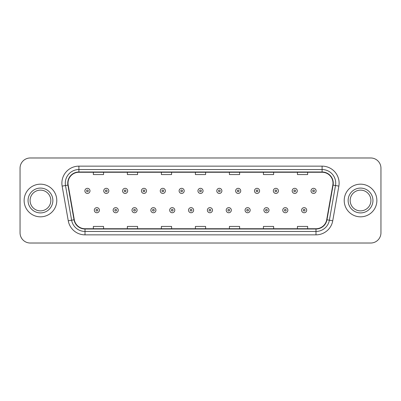 <?xml version="1.0" encoding="UTF-8"?>
<svg xmlns="http://www.w3.org/2000/svg" width="401" height="401" viewBox="0 0 401 401"><rect width="100%" height="100%" fill="white"/><g stroke="black" fill="none" stroke-linecap="round" stroke-linejoin="round"><path stroke-width="0.6" d="M24.13 200.5A16.326 16.326 0 0 0 40.461 216.826A16.326 16.326 0 0 0 56.787 200.5A16.326 16.326 0 0 0 40.461 184.174A16.326 16.326 0 0 0 24.13 200.5A16.326 16.326 0 0 0 40.461 216.826A16.326 16.326 0 0 0 56.787 200.5A16.326 16.326 0 0 0 40.461 184.174A16.326 16.326 0 0 0 24.13 200.5M344.213 200.5A16.326 16.326 0 0 0 360.539 216.826A16.326 16.326 0 0 0 376.87 200.5A16.326 16.326 0 0 0 360.539 184.174A16.326 16.326 0 0 0 344.213 200.5A16.326 16.326 0 0 0 360.539 216.826A16.326 16.326 0 0 0 376.87 200.5A16.326 16.326 0 0 0 360.539 184.174A16.326 16.326 0 0 0 344.213 200.5M68.01 183.152A10.887 10.887 0 0 1 78.897 172.27L322.103 172.27A10.887 10.887 0 0 1 332.825 185.041L326.705 219.738A10.887 10.887 0 0 1 315.988 228.73L85.012 228.73A10.887 10.887 0 0 1 74.295 219.738L68.175 185.041A10.887 10.887 0 0 1 68.01 183.152M67.739 183.152A11.158 11.158 0 0 0 67.909 185.092L74.025 219.783A11.158 11.158 0 0 0 85.012 229.006L315.988 229.006A11.158 11.158 0 0 0 326.975 219.783L333.091 185.092A11.158 11.158 0 0 0 322.103 171.994L78.897 171.994A11.158 11.158 0 0 0 67.739 183.152M62.145 186.104A17.007 17.007 0 0 1 78.897 166.144L322.103 166.144A17.007 17.007 0 0 1 338.855 186.104L332.735 220.801A17.007 17.007 0 0 1 315.988 234.856L85.012 234.856A17.007 17.007 0 0 1 68.265 220.801L62.145 186.104L65.498 185.513A13.604 13.604 0 0 1 78.897 169.548L322.103 169.548A13.604 13.604 0 0 1 335.502 185.513L329.386 220.209A13.604 13.604 0 0 1 315.988 231.452L85.012 231.452A13.604 13.604 0 0 1 71.614 220.209L65.498 185.513A13.604 13.604 0 0 1 65.288 183.152M380.95 168.184A10.205 10.205 0 0 0 370.745 157.979L30.255 157.979A10.205 10.205 0 0 0 20.05 168.184L20.05 232.816A10.205 10.205 0 0 0 30.255 243.021L370.745 243.021A10.205 10.205 0 0 0 380.95 232.816L380.95 168.184L380.95 232.816M326.975 219.783L329.386 220.209L335.502 185.513L338.855 186.104M195.397 172.27L195.397 174.57L205.603 174.57L205.603 172.27M161.382 172.27L161.382 174.57L171.588 174.57L171.588 172.27M127.368 172.27L127.368 174.57L137.573 174.57L137.573 172.27M93.353 172.27L93.353 174.57L103.558 174.57L103.558 172.27M229.412 172.27L229.412 174.57L239.618 174.57L239.618 172.27M263.427 172.27L263.427 174.57L273.632 174.57L273.632 172.27M297.442 172.27L297.442 174.57L307.647 174.57L307.647 172.27M205.603 228.73L205.603 226.43L195.397 226.43L195.397 228.73M171.588 228.73L171.588 226.43L161.382 226.43L161.382 228.73M137.573 228.73L137.573 226.43L127.368 226.43L127.368 228.73M103.558 228.73L103.558 226.43L93.353 226.43L93.353 228.73M239.618 228.73L239.618 226.43L229.412 226.43L229.412 228.73M273.632 228.73L273.632 226.43L263.427 226.43L263.427 228.73M307.647 228.73L307.647 226.43L297.442 226.43L297.442 228.73M20.05 168.184L20.05 232.816M370.745 157.979L30.255 157.979M30.255 243.021L370.745 243.021M89.984 190.876A2.551 2.551 0 0 1 87.433 193.427A2.551 2.551 0 0 1 84.882 190.876A2.551 2.551 0 0 1 87.433 188.325A2.551 2.551 0 0 1 89.984 190.876A2.551 2.551 0 0 0 87.433 188.325A2.551 2.551 0 0 0 84.882 190.876M94.305 210.194A2.551 2.551 0 0 1 96.857 207.643A2.551 2.551 0 0 1 99.408 210.194A2.551 2.551 0 0 1 96.857 212.746A2.551 2.551 0 0 1 94.305 210.194A2.551 2.551 0 0 0 96.857 212.746A2.551 2.551 0 0 0 99.408 210.194M50.827 200.5A10.366 10.366 0 0 0 40.461 190.134A10.366 10.366 0 0 0 30.09 200.5A10.366 10.366 0 0 0 40.461 210.866A10.366 10.366 0 0 0 50.827 200.5A10.366 10.366 0 0 1 40.461 210.866A10.366 10.366 0 0 1 30.09 200.5M108.831 190.876A2.551 2.551 0 0 1 106.28 193.427A2.551 2.551 0 0 1 103.729 190.876A2.551 2.551 0 0 1 106.28 188.325A2.551 2.551 0 0 1 108.831 190.876A2.551 2.551 0 0 0 106.28 188.325A2.551 2.551 0 0 0 103.729 190.876M127.673 190.876A2.551 2.551 0 0 1 125.122 193.427A2.551 2.551 0 0 1 122.571 190.876A2.551 2.551 0 0 1 125.122 188.325A2.551 2.551 0 0 1 127.673 190.876A2.551 2.551 0 0 0 125.122 188.325A2.551 2.551 0 0 0 122.571 190.876M146.52 190.876A2.551 2.551 0 0 1 143.969 193.427A2.551 2.551 0 0 1 141.418 190.876A2.551 2.551 0 0 1 143.969 188.325A2.551 2.551 0 0 1 146.52 190.876A2.551 2.551 0 0 0 143.969 188.325A2.551 2.551 0 0 0 141.418 190.876M165.362 190.876A2.551 2.551 0 0 1 162.811 193.427A2.551 2.551 0 0 1 160.26 190.876A2.551 2.551 0 0 1 162.811 188.325A2.551 2.551 0 0 1 165.362 190.876A2.551 2.551 0 0 0 162.811 188.325A2.551 2.551 0 0 0 160.26 190.876M113.147 210.194A2.551 2.551 0 0 1 115.699 207.643A2.551 2.551 0 0 1 118.25 210.194A2.551 2.551 0 0 1 115.699 212.746A2.551 2.551 0 0 1 113.147 210.194A2.551 2.551 0 0 0 115.699 212.746A2.551 2.551 0 0 0 118.25 210.194M131.994 210.194A2.551 2.551 0 0 1 134.546 207.643A2.551 2.551 0 0 1 137.097 210.194A2.551 2.551 0 0 1 134.546 212.746A2.551 2.551 0 0 1 131.994 210.194A2.551 2.551 0 0 0 134.546 212.746A2.551 2.551 0 0 0 137.097 210.194M150.836 210.194A2.551 2.551 0 0 1 153.388 207.643A2.551 2.551 0 0 1 155.939 210.194A2.551 2.551 0 0 1 153.388 212.746A2.551 2.551 0 0 1 150.836 210.194A2.551 2.551 0 0 0 153.388 212.746A2.551 2.551 0 0 0 155.939 210.194M370.91 200.5A10.366 10.366 0 0 0 360.539 190.134A10.366 10.366 0 0 0 350.173 200.5A10.366 10.366 0 0 0 360.539 210.866A10.366 10.366 0 0 0 370.91 200.5A10.366 10.366 0 0 1 360.539 210.866A10.366 10.366 0 0 1 350.173 200.5M184.204 190.876A2.551 2.551 0 0 1 181.658 193.427A2.551 2.551 0 0 1 179.107 190.876A2.551 2.551 0 0 1 181.658 188.325A2.551 2.551 0 0 1 184.204 190.876A2.551 2.551 0 0 0 181.658 188.325A2.551 2.551 0 0 0 179.107 190.876M203.051 190.876A2.551 2.551 0 0 1 200.5 193.427A2.551 2.551 0 0 1 197.949 190.876A2.551 2.551 0 0 1 200.5 188.325A2.551 2.551 0 0 1 203.051 190.876A2.551 2.551 0 0 0 200.5 188.325A2.551 2.551 0 0 0 197.949 190.876M221.893 190.876A2.551 2.551 0 0 1 219.342 193.427A2.551 2.551 0 0 1 216.796 190.876A2.551 2.551 0 0 1 219.342 188.325A2.551 2.551 0 0 1 221.893 190.876A2.551 2.551 0 0 0 219.342 188.325A2.551 2.551 0 0 0 216.796 190.876M169.683 210.194A2.551 2.551 0 0 1 172.235 207.643A2.551 2.551 0 0 1 174.786 210.194A2.551 2.551 0 0 1 172.235 212.746A2.551 2.551 0 0 1 169.683 210.194A2.551 2.551 0 0 0 172.235 212.746A2.551 2.551 0 0 0 174.786 210.194M188.525 210.194A2.551 2.551 0 0 1 191.076 207.643A2.551 2.551 0 0 1 193.628 210.194A2.551 2.551 0 0 1 191.076 212.746A2.551 2.551 0 0 1 188.525 210.194A2.551 2.551 0 0 0 191.076 212.746A2.551 2.551 0 0 0 193.628 210.194M207.372 210.194A2.551 2.551 0 0 1 209.923 207.643A2.551 2.551 0 0 1 212.475 210.194A2.551 2.551 0 0 1 209.923 212.746A2.551 2.551 0 0 1 207.372 210.194A2.551 2.551 0 0 0 209.923 212.746A2.551 2.551 0 0 0 212.475 210.194M240.74 190.876A2.551 2.551 0 0 1 238.189 193.427A2.551 2.551 0 0 1 235.638 190.876A2.551 2.551 0 0 1 238.189 188.325A2.551 2.551 0 0 1 240.74 190.876A2.551 2.551 0 0 0 238.189 188.325A2.551 2.551 0 0 0 235.638 190.876M259.582 190.876A2.551 2.551 0 0 1 257.031 193.427A2.551 2.551 0 0 1 254.48 190.876A2.551 2.551 0 0 1 257.031 188.325A2.551 2.551 0 0 1 259.582 190.876A2.551 2.551 0 0 0 257.031 188.325A2.551 2.551 0 0 0 254.48 190.876M278.429 190.876A2.551 2.551 0 0 1 275.878 193.427A2.551 2.551 0 0 1 273.327 190.876A2.551 2.551 0 0 1 275.878 188.325A2.551 2.551 0 0 1 278.429 190.876A2.551 2.551 0 0 0 275.878 188.325A2.551 2.551 0 0 0 273.327 190.876M297.271 190.876A2.551 2.551 0 0 1 294.72 193.427A2.551 2.551 0 0 1 292.169 190.876A2.551 2.551 0 0 1 294.72 188.325A2.551 2.551 0 0 1 297.271 190.876A2.551 2.551 0 0 0 294.72 188.325A2.551 2.551 0 0 0 292.169 190.876M316.118 190.876A2.551 2.551 0 0 1 313.567 193.427A2.551 2.551 0 0 1 311.016 190.876A2.551 2.551 0 0 1 313.567 188.325A2.551 2.551 0 0 1 316.118 190.876A2.551 2.551 0 0 0 313.567 188.325A2.551 2.551 0 0 0 311.016 190.876M226.214 210.194A2.551 2.551 0 0 1 228.765 207.643A2.551 2.551 0 0 1 231.317 210.194A2.551 2.551 0 0 1 228.765 212.746A2.551 2.551 0 0 1 226.214 210.194A2.551 2.551 0 0 0 228.765 212.746A2.551 2.551 0 0 0 231.317 210.194M245.061 210.194A2.551 2.551 0 0 1 247.612 207.643A2.551 2.551 0 0 1 250.164 210.194A2.551 2.551 0 0 1 247.612 212.746A2.551 2.551 0 0 1 245.061 210.194A2.551 2.551 0 0 0 247.612 212.746A2.551 2.551 0 0 0 250.164 210.194M263.903 210.194A2.551 2.551 0 0 1 266.454 207.643A2.551 2.551 0 0 1 269.006 210.194A2.551 2.551 0 0 1 266.454 212.746A2.551 2.551 0 0 1 263.903 210.194A2.551 2.551 0 0 0 266.454 212.746A2.551 2.551 0 0 0 269.006 210.194M282.75 210.194A2.551 2.551 0 0 1 285.301 207.643A2.551 2.551 0 0 1 287.853 210.194A2.551 2.551 0 0 1 285.301 212.746A2.551 2.551 0 0 1 282.75 210.194A2.551 2.551 0 0 0 285.301 212.746A2.551 2.551 0 0 0 287.853 210.194M301.592 210.194A2.551 2.551 0 0 1 304.143 207.643A2.551 2.551 0 0 1 306.695 210.194A2.551 2.551 0 0 1 304.143 212.746A2.551 2.551 0 0 1 301.592 210.194A2.551 2.551 0 0 0 304.143 212.746A2.551 2.551 0 0 0 306.695 210.194M322.103 166.144L322.103 171.994M65.498 185.513L67.909 185.092M85.012 234.856L85.012 229.006M315.988 229.006L315.988 234.856M68.265 220.801L74.025 219.783M333.091 185.092L335.502 185.513M78.897 166.144L78.897 171.994M329.386 220.209L332.735 220.801M86.586 190.876A0.852 0.852 0 0 0 87.433 191.723A0.852 0.852 0 0 0 88.285 190.876A0.852 0.852 0 0 0 87.433 190.024A0.852 0.852 0 0 0 86.586 190.876M97.709 210.194A0.852 0.852 0 0 0 96.857 209.342A0.852 0.852 0 0 0 96.004 210.194A0.852 0.852 0 0 0 96.857 211.046A0.852 0.852 0 0 0 97.709 210.194M52.867 200.5A12.411 12.411 0 0 0 40.461 188.089A12.411 12.411 0 0 0 28.05 200.5A12.411 12.411 0 0 0 40.461 212.911A12.411 12.411 0 0 0 52.867 200.5M105.428 190.876A0.852 0.852 0 0 0 106.28 191.723A0.852 0.852 0 0 0 107.127 190.876A0.852 0.852 0 0 0 106.28 190.024A0.852 0.852 0 0 0 105.428 190.876M124.27 190.876A0.852 0.852 0 0 0 125.122 191.723A0.852 0.852 0 0 0 125.974 190.876A0.852 0.852 0 0 0 125.122 190.024A0.852 0.852 0 0 0 124.27 190.876M143.117 190.876A0.852 0.852 0 0 0 143.969 191.723A0.852 0.852 0 0 0 144.816 190.876A0.852 0.852 0 0 0 143.969 190.024A0.852 0.852 0 0 0 143.117 190.876M161.959 190.876A0.852 0.852 0 0 0 162.811 191.723A0.852 0.852 0 0 0 163.663 190.876A0.852 0.852 0 0 0 162.811 190.024A0.852 0.852 0 0 0 161.959 190.876M116.551 210.194A0.852 0.852 0 0 0 115.699 209.342A0.852 0.852 0 0 0 114.851 210.194A0.852 0.852 0 0 0 115.699 211.046A0.852 0.852 0 0 0 116.551 210.194M135.393 210.194A0.852 0.852 0 0 0 134.546 209.342A0.852 0.852 0 0 0 133.693 210.194A0.852 0.852 0 0 0 134.546 211.046A0.852 0.852 0 0 0 135.393 210.194M154.24 210.194A0.852 0.852 0 0 0 153.388 209.342A0.852 0.852 0 0 0 152.54 210.194A0.852 0.852 0 0 0 153.388 211.046A0.852 0.852 0 0 0 154.24 210.194M372.95 200.5A12.411 12.411 0 0 0 360.539 188.089A12.411 12.411 0 0 0 348.133 200.5A12.411 12.411 0 0 0 360.539 212.911A12.411 12.411 0 0 0 372.95 200.5M180.806 190.876A0.852 0.852 0 0 0 181.658 191.723A0.852 0.852 0 0 0 182.505 190.876A0.852 0.852 0 0 0 181.658 190.024A0.852 0.852 0 0 0 180.806 190.876M199.648 190.876A0.852 0.852 0 0 0 200.5 191.723A0.852 0.852 0 0 0 201.352 190.876A0.852 0.852 0 0 0 200.5 190.024A0.852 0.852 0 0 0 199.648 190.876M218.495 190.876A0.852 0.852 0 0 0 219.342 191.723A0.852 0.852 0 0 0 220.194 190.876A0.852 0.852 0 0 0 219.342 190.024A0.852 0.852 0 0 0 218.495 190.876M173.082 210.194A0.852 0.852 0 0 0 172.235 209.342A0.852 0.852 0 0 0 171.382 210.194A0.852 0.852 0 0 0 172.235 211.046A0.852 0.852 0 0 0 173.082 210.194M191.929 210.194A0.852 0.852 0 0 0 191.076 209.342A0.852 0.852 0 0 0 190.229 210.194A0.852 0.852 0 0 0 191.076 211.046A0.852 0.852 0 0 0 191.929 210.194M210.771 210.194A0.852 0.852 0 0 0 209.923 209.342A0.852 0.852 0 0 0 209.071 210.194A0.852 0.852 0 0 0 209.923 211.046A0.852 0.852 0 0 0 210.771 210.194M237.337 190.876A0.852 0.852 0 0 0 238.189 191.723A0.852 0.852 0 0 0 239.041 190.876A0.852 0.852 0 0 0 238.189 190.024A0.852 0.852 0 0 0 237.337 190.876M256.184 190.876A0.852 0.852 0 0 0 257.031 191.723A0.852 0.852 0 0 0 257.883 190.876A0.852 0.852 0 0 0 257.031 190.024A0.852 0.852 0 0 0 256.184 190.876M275.026 190.876A0.852 0.852 0 0 0 275.878 191.723A0.852 0.852 0 0 0 276.73 190.876A0.852 0.852 0 0 0 275.878 190.024A0.852 0.852 0 0 0 275.026 190.876M293.873 190.876A0.852 0.852 0 0 0 294.72 191.723A0.852 0.852 0 0 0 295.572 190.876A0.852 0.852 0 0 0 294.72 190.024A0.852 0.852 0 0 0 293.873 190.876M312.715 190.876A0.852 0.852 0 0 0 313.567 191.723A0.852 0.852 0 0 0 314.414 190.876A0.852 0.852 0 0 0 313.567 190.024A0.852 0.852 0 0 0 312.715 190.876M229.618 210.194A0.852 0.852 0 0 0 228.765 209.342A0.852 0.852 0 0 0 227.918 210.194A0.852 0.852 0 0 0 228.765 211.046A0.852 0.852 0 0 0 229.618 210.194M248.46 210.194A0.852 0.852 0 0 0 247.612 209.342A0.852 0.852 0 0 0 246.76 210.194A0.852 0.852 0 0 0 247.612 211.046A0.852 0.852 0 0 0 248.46 210.194M267.307 210.194A0.852 0.852 0 0 0 266.454 209.342A0.852 0.852 0 0 0 265.607 210.194A0.852 0.852 0 0 0 266.454 211.046A0.852 0.852 0 0 0 267.307 210.194M286.149 210.194A0.852 0.852 0 0 0 285.301 209.342A0.852 0.852 0 0 0 284.449 210.194A0.852 0.852 0 0 0 285.301 211.046A0.852 0.852 0 0 0 286.149 210.194M304.996 210.194A0.852 0.852 0 0 0 304.143 209.342A0.852 0.852 0 0 0 303.291 210.194A0.852 0.852 0 0 0 304.143 211.046A0.852 0.852 0 0 0 304.996 210.194"/></g></svg>
